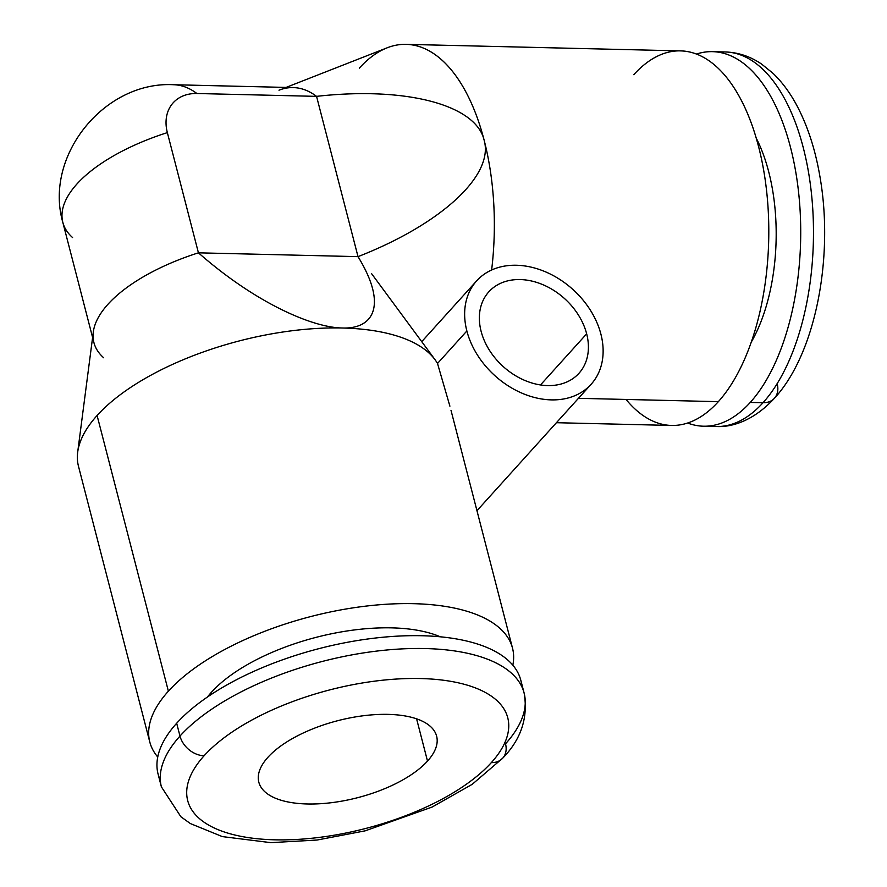 <?xml version="1.0" encoding="UTF-8"?>
<svg xmlns="http://www.w3.org/2000/svg" width="887" height="887" viewBox="0 0 887 887"><rect width="100%" height="100%" fill="white"/><g stroke="black" fill="none" stroke-linecap="round" stroke-linejoin="round"><path stroke-width="1.33" d="M521.855 686.793A187.334 81.116 165.5 0 0 379.226 637.609A187.334 81.116 165.5 0 0 176.668 723.249L179.983 736.066A187.334 81.116 165.5 0 0 161.39 786.858A187.334 81.116 -14.5 0 1 179.983 736.066A22.042 16.609 42.1 0 0 204.11 755.757A165.292 71.57 165.5 0 0 274.903 839.823A165.292 71.57 165.5 0 0 491.343 762.609A165.292 71.57 165.5 0 0 420.56 678.544A165.292 71.57 165.5 0 0 204.11 755.757A165.292 71.57 165.5 0 0 274.903 839.823A165.292 71.57 165.5 0 0 491.343 762.609A165.292 71.57 165.5 0 0 420.56 678.544A165.292 71.57 165.5 0 0 204.11 755.757A22.042 16.609 -137.9 0 1 179.983 736.066L176.668 723.249A187.334 81.116 165.5 0 0 160.336 780.283A187.334 81.116 -14.5 0 1 158.074 774.029A187.334 81.116 -14.5 0 1 176.668 723.249A187.334 81.116 -14.5 0 1 371.919 638.452A187.334 81.116 -14.5 0 1 520.802 680.218L524.117 693.046A187.334 81.116 165.5 0 0 375.234 651.269A187.334 81.116 165.5 0 0 179.983 736.066A187.334 81.116 -14.5 0 1 375.234 651.269A187.334 81.116 -14.5 0 1 524.117 693.046C528.308 717.528 521.179 739.226 502.729 758.141A22.042 16.609 -137.9 0 1 491.343 762.609A22.042 16.609 42.1 0 0 502.729 758.141A22.042 16.609 42.1 0 0 505.523 743.827A187.334 81.116 165.5 0 0 524.117 693.046M427.512 761.079A91.827 39.76 -14.5 0 1 307.268 803.977A91.827 39.76 -14.5 0 1 267.941 757.276A91.827 39.76 -14.5 0 1 388.196 714.379A91.827 39.76 -14.5 0 1 427.512 761.079L416.591 718.836L427.512 761.079A91.827 39.76 165.5 0 0 436.637 736.188A91.827 39.76 165.5 0 0 363.648 715.709A91.827 39.76 165.5 0 0 267.941 757.276A91.827 39.76 165.5 0 0 258.827 782.179A91.827 39.76 165.5 0 0 331.805 802.646A91.827 39.76 165.5 0 0 427.512 761.079M703.524 426.215A187.334 92.658 -88.6 0 0 750.269 402.421L763.031 402.72A187.334 92.658 -88.6 0 0 811.405 193.089A187.334 92.658 -88.6 0 0 725.222 51.956A187.334 92.658 91.4 0 1 811.405 193.089A187.334 92.658 91.4 0 1 763.031 402.72L750.269 402.421A187.334 92.658 -88.6 0 1 687.636 423.032A187.334 92.658 -88.6 0 0 703.524 426.215L716.286 426.514C731.941 427.412 753.75 420.715 774.418 398.263A22.042 16.609 -137.9 0 1 763.031 402.72A187.334 92.658 91.4 0 1 716.286 426.514A187.334 92.658 -88.6 0 0 763.031 402.72A22.042 16.609 42.1 0 0 774.418 398.263A22.042 16.609 42.1 0 0 777.212 383.949M750.269 402.421A187.334 92.658 -88.6 0 0 798.644 192.778A187.334 92.658 -88.6 0 0 712.449 51.657A187.334 92.658 -88.6 0 0 696.428 54.074A187.334 92.658 -88.6 0 1 796.615 177.267A187.334 92.658 -88.6 0 1 750.269 402.421M756.212 138.084A137.74 68.133 91.4 0 1 751.356 341.972A137.74 68.133 91.4 0 0 756.212 138.084M626.056 399.46A187.334 92.658 -88.6 0 0 718.348 401.656A187.334 92.658 -88.6 0 0 758.618 146.787A187.334 92.658 -88.6 0 0 633.795 74.696M286.091 87.414L387.153 47.809A187.334 92.658 91.4 0 1 484.147 140.235A187.334 92.658 -88.6 0 0 406.069 44.35L680.54 50.892A187.334 92.658 91.4 0 1 766.723 192.024A187.334 92.658 91.4 0 1 718.348 401.656L578.446 398.318L718.348 401.656A187.334 92.658 91.4 0 1 671.603 425.45L556.415 422.711M149.781 741.976A187.334 81.116 165.5 0 0 157.742 757.01A187.334 81.116 165.5 0 1 168.386 691.195A187.334 81.116 165.5 0 1 381.876 604.557A187.334 81.116 165.5 0 1 512.841 665.183A187.334 81.116 165.5 0 0 512.52 648.164A187.334 81.116 165.5 0 0 363.626 606.398A187.334 81.116 165.5 0 0 168.386 691.195L97.093 415.515L168.386 691.195A187.334 81.116 165.5 0 0 149.781 741.976L78.488 466.296A187.334 81.116 -14.5 0 1 97.093 415.515A187.334 81.116 -14.5 0 1 342.393 328.002A187.334 81.116 -14.5 0 1 437.513 363.47L466.861 330.973A77.136 58.132 42.1 0 0 522.055 393.218A77.136 58.132 42.1 0 0 591.13 384.271A77.136 58.132 42.1 0 0 600.909 334.166A77.136 58.132 42.1 0 0 545.716 271.932A77.136 58.132 42.1 0 0 476.641 280.869A77.136 58.132 42.1 0 0 466.861 330.973L437.513 363.47A187.334 81.116 165.5 0 0 342.393 328.002A187.334 81.116 165.5 0 0 97.093 415.515A187.334 81.116 165.5 0 0 77.69 452.126L93.323 331.915A141.421 61.236 -14.5 0 1 198.433 252.828C255.423 302.91 312.435 327.658 342.393 328.002C372.972 329.155 388.207 305.971 358.015 256.642C441.282 224.123 494.236 175.249 484.147 140.235C475.997 104.744 405.647 86.327 316.559 96.361A141.421 69.951 -88.6 0 0 278.995 90.197M92.603 337.492L62.833 222.404A141.421 61.236 -14.5 0 1 167.355 132.629A141.421 61.236 165.5 0 0 62.833 222.404C43.696 156.012 104.367 80.905 173.586 84.731L293.275 87.591A141.421 69.951 91.4 0 1 316.559 96.361C405.647 86.327 475.997 104.744 484.147 140.235A187.334 92.658 91.4 0 1 491.631 270.003A187.334 92.658 -88.6 0 0 484.147 140.235C494.236 175.249 441.282 224.123 358.015 256.642L198.433 252.828L167.355 132.629A45.913 34.604 -137.9 0 1 196.881 93.512A141.421 69.951 -88.6 0 0 173.586 84.731A141.421 69.951 91.4 0 1 196.881 93.512L316.559 96.361L196.881 93.512A45.913 34.604 42.1 0 0 167.355 132.629L198.433 252.828L358.015 256.642C388.207 305.971 372.972 329.155 342.393 328.002C312.435 327.658 255.423 302.91 198.433 252.828A141.421 61.236 165.5 0 0 93.922 342.615A141.421 61.236 165.5 0 0 103.668 357.771M406.069 44.35A187.334 92.658 -88.6 0 0 359.324 68.144M437.513 363.47L449.897 406.168M466.861 330.973A77.136 58.132 -137.9 0 1 516.478 265.257A77.136 58.132 -137.9 0 1 600.909 334.166A77.136 58.132 -137.9 0 1 551.293 399.882A77.136 58.132 -137.9 0 1 466.861 330.973M586.662 333.834A60.737 45.769 42.1 0 0 520.181 279.56A60.737 45.769 42.1 0 0 481.109 331.317A60.737 45.769 42.1 0 0 547.589 385.579A60.737 45.769 42.1 0 0 586.662 333.834A60.737 45.769 42.1 0 0 543.199 284.816A60.737 45.769 42.1 0 0 488.815 291.856A60.737 45.769 42.1 0 0 481.109 331.317A60.737 45.769 42.1 0 0 524.572 380.323A60.737 45.769 42.1 0 0 578.967 373.283A60.737 45.769 42.1 0 0 586.662 333.834L540.493 384.947L586.662 333.834M211.472 692.215A137.74 59.64 -14.5 0 1 440.296 636.799A137.74 59.64 -14.5 0 0 211.472 692.215L211.938 694.011L211.472 692.215A137.74 59.64 -14.5 0 0 207.447 697.016A137.74 59.64 -14.5 0 1 211.472 692.215M316.559 96.361L358.015 256.642L316.559 96.361M62.833 222.404A141.421 61.236 165.5 0 0 72.579 237.561M774.418 398.263C815.308 354.146 833.769 258.605 820.309 178.819C815.796 151.245 808.135 127.107 797.324 106.418C790.428 93.301 782.323 82.269 773.02 73.322L761.678 64.141C750.424 56.458 738.272 52.4 725.222 51.956L712.449 51.657M476.641 280.869L421.735 341.661M435.051 359.712L371.664 273.773M451.006 410.348L512.52 648.164M591.13 384.271L476.962 510.69M158.074 774.029L161.39 786.858L180.881 816.75L190.35 823.557L222.327 836.596L270.801 842.65L317.091 840.033L365.156 830.842L432.069 807.081L472.217 784.319L502.729 758.141"/></g></svg>
